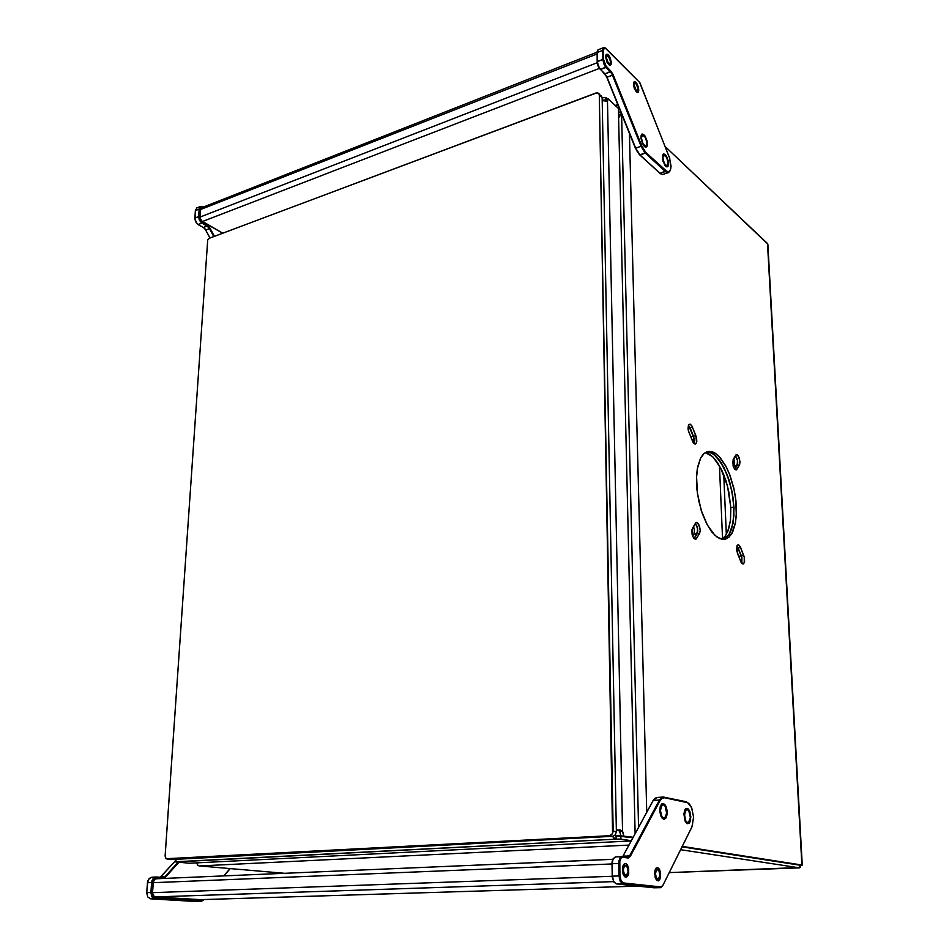 <?xml version="1.0" encoding="UTF-8"?>
<svg xmlns="http://www.w3.org/2000/svg" width="949" height="949" viewBox="0 0 949 949"><rect width="100%" height="100%" fill="white"/><g stroke="black" fill="none" stroke-linecap="round" stroke-linejoin="round"><path stroke-width="1.42" d="M688.938 432.436L688.037 428.663L688.5 424.915L690.053 424.073L691.892 425.935L696.542 437.88L696.744 441.819L695.653 444.013L694.253 443.824L692.865 442.092L688.298 430.36L688.76 424.511L690.113 424.096L691.821 425.816L692.45 427.133L690.03 427.667L688.416 425.105L693.885 437.453L693.98 443.598L694.383 440.253L693.47 436.267L694.383 440.253L693.98 443.598L694.395 440.466L693.47 436.267L695.89 435.733L696.507 442.803L695.297 444.132L693.446 443.005L688.938 432.436M695.451 523.172L696.946 522.401L698.523 523.753L700.243 530.313L699.615 533.255L696.424 538.688L695.261 539.257L693.553 537.953L692.236 534.939L692.379 528.356L695.581 522.982L696.863 522.377L699.401 525.532L700.243 530.313L699.591 533.279L697.124 533.718L697.574 528.379L695.344 523.362L697.147 526.588L697.752 531.262L697.124 533.718L697.586 528.415L695.344 523.362L697.147 526.612L697.764 531.037L694.205 538.7L697.124 533.718L699.591 533.279L696.127 538.985L693.636 538.059L692.058 534.168L691.904 529.803L695.451 523.172M735.76 455.271L736.958 454.642L738.441 456.006L740.042 461.7L739.615 464.642L736.068 469.945L734.467 468.936L733.126 466.042L733.126 459.696L735.878 455.093L737.065 454.678L739.259 457.738L740.042 462.175L739.508 464.844L737.171 465.318L737.515 460.479L735.499 455.698L737.124 458.806L737.705 463.017L737.171 465.318L737.515 460.431L735.499 455.698L737.124 458.818L737.705 462.91L734.811 469.34L737.171 465.318L739.508 464.844L736.554 469.719L734.384 468.806L732.604 461.961L735.76 455.271M737.42 553.314L736.863 546.066L738.298 544.797L740.113 546.541L744.384 557.632L744.574 561.654L743.47 563.931L741.062 562.271L736.685 550.634L737.29 545.26L738.536 544.856L740.078 546.482L740.54 547.478L738.144 547.881L736.958 545.853L741.798 557.193L741.821 563.374L741.893 557.561L741.821 563.374L741.928 557.715L738.144 547.881L740.54 547.478L744.23 556.992L744.301 562.769L743.091 564.038L741.537 563.03L737.42 553.314M723.529 539.423L726.792 537.395L729.556 533.801L731.703 528.771L733.957 515.319L733.28 499.067L729.781 482.365L723.98 467.596L716.661 456.932L712.77 453.681L718.559 459.079L724.051 467.738L728.939 479.636L732.237 492.484L734.016 507.976L733.126 522.958L729.686 533.563L726.756 537.442L723.743 539.34L726.756 537.442L729.686 533.563L733.126 522.958L734.016 507.976L732.237 492.484L727.788 476.327L721.454 463.159L714.158 454.654L710.564 452.531L706.708 451.831L709.259 452.104L714.561 454.974L719.793 460.704L726.744 473.634L731.715 489.921L733.98 507.11L733.055 523.338L728.844 534.939L723.529 539.423M715.155 453.183L719.069 456.457L726.4 467.228L729.556 474.286L734.277 490.431L735.689 498.937L736.317 515.248L735.522 522.472L731.798 533.658L728.986 537.181L725.688 539.091L722.806 539.4L717.017 537.063L711.667 531.748L706.637 523.753L702.213 513.35L698.82 501.202L696.969 489.506L696.519 477.086L697.729 466.517L700.445 458.32L704.312 453.231L709.069 451.321L714.609 452.839L720.125 457.62L725.582 465.662L729.959 475.319L733.791 488.154L735.902 500.752L736.436 512.104L735.428 523.006L732.913 531.487L729.057 537.122L724.407 539.364L719.828 538.652L714.822 535.248L707.337 525.058L701.204 510.265L697.408 493.148L696.554 476.386L697.278 468.972L700.884 457.513L703.6 453.871L707.337 451.617L712.675 451.926L715.155 453.183L712.77 453.681L710.837 452.649L712.77 453.681L715.155 453.183M707.052 451.819L710.837 452.649L707.052 451.819M199.112 865.939L629.045 845.037L199.112 865.939L197.451 864.907L196.894 862.831L197.38 864.812L199.112 865.939M800.232 866.508L799.888 865.144L800.244 867.232L799.568 867.825L680.611 849.723L799.568 867.825L799.414 865.156L802.285 865.014L767.86 244.166L665.024 146.383L767.48 243.537L801.869 865.061L682.284 846.354L801.869 865.061L767.611 245.827M800.149 867.54L669.294 872.546L799.687 867.837M799.509 865.156L799.568 867.825L669.294 872.546M196.906 863.222L196.182 862.866L196.906 863.222M730.813 507.691L728.737 491.345L725.926 480.692L722.177 471.012L717.705 462.898L712.77 456.86L705.202 452.59L709.461 454.251L713.209 457.288L720.54 467.691L727.551 486.268L730.813 507.691L733.98 507.11L730.813 507.691L730.362 520.823L727.859 531.203L725.297 536.007L721.845 539.269L725.451 535.794L728.951 527.917L730.457 520.028L730.813 507.691M734.051 465.947L734.597 462.78L733.743 458.664L734.585 462.756L734.051 465.947L737.171 465.318L734.051 465.947L733.447 466.979L734.051 465.947M693.826 534.299L694.478 530.705L693.565 526.363L694.478 530.752L693.826 534.299L697.124 533.718L693.826 534.299L692.675 536.256L693.826 534.299M607.443 101.306L622.532 831.182L616.375 830.399L619.436 830.885L620.871 835.867L633.268 837.232L620.871 835.867L632.437 837.682L632.461 838.714L632.437 837.682L616.067 835.891L616.138 839.165L176.882 861.751L174.58 859.379L176.941 861.787L175.814 861.989L616.138 839.165L614.027 838.406L612.627 836.271L615.177 838.999L620.943 839.141L616.138 839.165L616.067 835.891L620.871 835.867L619.721 831.336L621.725 831.217L622.935 831.976L623.683 835.713L622.283 830.933L619.567 829.877L616.364 829.984L620.029 829.948L622.532 831.182L607.443 101.306L608.297 98.969L607.455 101.306L602.152 100.618L607.609 101.223M605.865 97.462L602.105 97.842L605.865 97.462L607.704 99.194L605.865 97.462L605.913 99.859L602.152 100.238L605.913 99.859L605.865 97.462M174.047 859.426L174.64 859.474L174.047 859.426M605.818 101.021L605.913 99.859L608.297 98.969L605.913 99.859L605.818 101.021M616.067 835.891L614.655 835.535L616.067 835.891M601.381 95.885L602.105 97.605L598.605 93.275L599.282 94.817L613.161 831.158L612.461 833.851L609.483 835.761L166.111 858.726L165.173 855.773L207.689 239.872L209.361 238.235L596.992 92.729L598.665 93.322L599.282 94.876L612.627 833.53L609.483 835.761L167.392 859.213L165.814 858.382L165.162 856.14L207.689 239.872L209.492 238.187L596.031 92.943L598.605 93.275M616.399 831.68L615.355 834.847L612.734 836.271L615.355 834.847L616.399 831.68L602.105 97.605L616.399 831.68L613.161 831.158L616.399 831.68M170.796 859.509L612.734 836.271L171.259 859.545M689.199 803.744L686.388 801.798L689.199 803.744M686.946 802.38L689.354 803.898L691.548 807.469L693.589 817.219L691.714 807.86L687.823 802.688L664.122 797.646L662.105 798.228L660.196 800.517L662.188 798.18L664.561 797.706L663.624 797.065L661.512 797.611L659.425 800.054L661.299 797.765L663.529 797.053L686.946 802.38M655.379 873.97L656.423 869.865L657.586 869.379L658.867 870.447L659.923 875.203L658.535 878.952L656.364 877.955L655.379 873.294L656.661 869.628L658.914 870.518L659.923 875.037L658.879 878.644L657.716 879.13L656.672 878.394L655.379 873.97M623.208 870.091L624.359 865.856L625.605 865.346L626.981 866.449L628.084 871.384L626.565 875.263L624.24 874.219L623.22 869.391L624.715 865.535L627.04 866.532L628.084 871.218L626.945 874.942L625.688 875.441L624.572 874.681L623.208 870.091M660.374 810.826L661.975 805.132L663.636 804.811L665.107 806.199L666.661 812.878L664.988 817.813L663.363 818.05L661.856 816.579L660.362 810.351L662.141 804.989L663.683 804.835L665.261 806.448L666.637 813.388L664.763 817.967L663.387 818.062L661.916 816.674L660.374 810.826M684.419 815.452L685.913 809.888L687.491 809.592L688.879 810.944L690.374 817.504L688.559 822.415L686.993 822.32L685.676 820.743L684.431 814.195L686.21 809.675L687.681 809.687L689.081 811.288L690.374 817.267L688.867 822.19L687.29 822.475L685.902 821.134L684.419 815.452M615.652 856.9L613.042 858.952L612.224 863.72L618.736 863.448L619.804 858.169L622.141 856.615L620.278 857.481L618.89 861.063L618.985 875.891L619.899 875.903L621.287 881.384L623.256 882.938L620.943 880.731L619.899 875.903L619.78 861.301L620.753 858.43L622.639 857.244L621.002 858.086L619.851 860.873L619.899 875.903L618.985 875.891L620.136 881.218L622.698 883.638L620.136 881.218L618.985 875.891L612.449 876.117L613.6 881.431L616.162 883.851L613.671 881.574L612.212 876.176L613.754 881.882M660.919 886.959L662.876 885.464L660.907 887.588L654.003 887.825L616.162 883.851L622.698 883.638L660.374 887.623L654.003 887.825L616.162 883.851L622.698 883.638L623.256 882.938L660.919 886.959L623.256 882.938L622.698 883.638L660.374 887.623L660.919 886.959M691.963 826.852L693.589 817.219L692.058 826.662L662.876 885.464L691.963 826.852M630.433 856.2L628.297 857.967L622.734 857.255L627.882 857.955L627.301 857.303L629.626 855.701L627.823 857.303L622.141 856.615L628.297 857.967L630.433 856.2L660.196 800.517L630.433 856.2L623.173 855.986L622.71 856.686L653.41 800.078L657.076 797.48L655.059 798.18L653.185 800.47L659.425 800.054L629.626 855.701L630.433 856.2M653.303 800.268L622.829 856.532L653.185 800.47L659.425 800.054L629.626 855.701L622.829 856.52L653.303 800.268M614.098 882.309L612.283 877.422L612.224 863.72L618.736 863.448L618.985 875.891L612.449 876.117L612.224 863.72L612.212 876.176L611.998 862.819L613.232 858.584L612.129 861.538L612.224 863.72L613.078 858.881L615.415 856.876M656.281 867.991L657.621 867.647L658.962 868.608L660.658 873.448L660.089 878.904L658.215 880.897L656.542 880.162L655.166 877.611L654.94 870.363L656.162 868.086L657.918 867.742L659.591 869.581L660.587 872.902L659.84 879.462L658.286 880.874L656.542 880.162L654.549 873.519L656.281 867.991M623.446 864.8L624.739 863.614L626.221 863.768L628.558 867.706L628.712 873.649L626.304 877.256L624.466 876.556L623.019 874.041L622.698 866.603L623.849 864.254L625.569 863.531L627.384 864.919L628.641 868.062L628.191 875.346L626.625 877.149L624.928 876.935L622.449 871.573L623.446 864.8M688.879 809.699L690.884 816.875L689.199 823.174L687.017 823.459L685.32 821.443L683.944 813.507L684.798 810.031L686.352 808.418L688.191 808.928L689.911 811.656L690.694 819.711L689.65 822.641L687.835 823.732L685.095 820.968L683.921 813.851L685.747 808.762L687.159 808.382L688.879 809.699M663.873 803.779L665.427 805.381L666.969 809.841L666.174 817.694L664.015 819.343L662.272 818.406L660.67 815.523L659.828 810.826L660.326 806.46L661.856 803.922L663.873 803.779L665.807 806.057L667.04 810.268L667.064 814.693L665.961 818.085L664.158 819.343L661.287 816.959L659.828 810.719L660.955 804.977L662.307 803.673L663.873 803.779M156.229 878.798L612.829 859.26L156.229 878.798L154.248 879.984L153.299 882.641L154.272 879.948L156.348 878.798M155.28 896.876L153.24 895.512L152.599 892.606L153.263 895.548L155.28 896.876L613.623 881.68L155.28 896.876L200.453 899.616L155.28 896.876M152.137 877.196L149.171 878.489L147.451 882.736L151.615 882.57L152.991 878.715L156.3 877.018L153.963 877.742L151.994 880.648L150.915 892.534L151.674 892.546L152.765 896.734L155.185 898.145L152.552 896.414L151.674 892.546L152.718 880.838L154.129 878.525L156.027 877.552L154.082 878.56L152.67 880.969L151.674 892.546L150.915 892.534L151.876 896.793L154.782 898.703L151.876 896.793L150.915 892.534L146.739 892.689L147.7 896.924L150.606 898.833L147.7 896.924L146.739 892.689L147.795 880.897L149.254 878.406L151.852 877.184M200.927 900.886L203.477 899.652L200.927 900.886L203.335 900.067L201.413 901.336L196.396 901.55L150.606 898.833L200.536 901.42L150.606 898.833L155.185 898.145L200.927 900.886M166.075 876.544L163.204 878.015L156.621 877.54L162.837 878.003L162.504 877.481L165.47 876.152L162.86 877.493L156.3 877.018L162.837 878.003L165.019 877.445L178.934 862.273L166.075 876.544L161.318 876.33L160.084 877.303L175.446 860.707L161.318 876.33L166.075 876.544M205.067 228.946L205.755 230.014L209.48 228.602L207.131 226.052L209.48 228.602L205.755 230.014L210.026 237.985L205.625 229.777L203.418 227.475L205.387 229.385L209.978 237.997L205.138 229.089M196.846 223.442L194.865 218.721L196.846 223.442M199.788 209.1L200.974 206.775L203.43 207.012L200.725 206.348L199.124 209.041L200.571 206.407L203.537 206.965L201.556 206.562L200.061 207.878L199.254 216.645L198.59 216.586L199.432 220.334L201.888 223.086L199.432 220.334L198.59 216.586L194.877 218.033L195.708 221.781L198.163 224.522L196.087 222.457L194.972 219.658L195.435 210.192L197.167 207.76L195.411 210.5L199.788 209.1L199.254 216.645L194.877 218.033L195.411 210.5L199.124 209.041L198.59 216.586L199.124 209.041L199.788 209.1M210.049 228.294L207.487 225.506L209.753 227.784L214.355 236.36L210.049 228.294L209.48 228.602L213.75 236.586L209.48 228.602L210.049 228.294M202.244 222.541L200.132 220.287L199.254 216.645L201.176 221.71L207.487 225.506L202.244 222.541L201.888 223.086L207.131 226.052L203.418 227.475L198.163 224.522L202.244 222.541M204.925 228.804L204.521 228.318M203.264 207.902L202.291 207.594M201.876 207.617L200.607 209.171L200.025 217.131L201.188 220.595L222.813 233.181L202.303 221.58L599.293 68.411L202.303 221.58L200.097 218.187L200.559 209.551L596.992 53.939L200.559 209.551L201.876 207.617M661.014 174.023L660.065 173.287L662.699 174.521L668.096 172.765M659.579 172.979L639.377 154.557L636.079 149.728L639.946 154.936L635.688 148.151L639.946 154.936L645.332 153.097L641.085 146.288L644.679 152.433L665.818 171.911L668.274 172.742L670.255 170.595L668.464 172.694L665.379 171.532L660.065 173.287L639.946 154.936L645.794 152.457L641.915 146.383L613.018 74.473L610.883 71.116L613.018 74.473L641.738 145.932L635.688 148.151L606.921 76.928L604.964 73.856L607.04 77.225L612.485 75.149L612.235 74.556L610.409 71.78L612.366 74.852L641.085 146.288L635.688 148.151L607.04 77.225L597.989 65.908L597.146 61.839L599.092 68.114L604.964 73.856L599.815 68.767L597.538 63.275L597.336 61.377L598.309 65.944L600.503 69.562L605.96 67.45L603.778 63.82L602.805 59.253L604.952 66.181L610.409 71.78L604.964 73.856L610.883 71.116L605.403 65.457L603.576 59.336L597.336 61.377L597.194 51.839L598.167 49.692L597.17 52.575L602.627 50.439L603.659 47.521L605.189 47.925L603.374 47.711L602.627 50.439L603.398 50.522L604.216 47.936L605.794 48.304L639.804 82.693L669.709 158.424L670.848 168.637L669.555 171.567L667.455 171.959L645.794 152.457L641.738 145.932L641.085 146.288L612.485 75.149L606.743 77.237L604.964 73.856L600.503 69.562L606.435 66.786L603.6 59.894L603.422 49.692L604.062 48.055L605.106 47.889L639.65 82.397L669.353 157.368L671.026 166.205L670.528 169.907L669.187 171.84L665.83 170.903L660.065 173.287L639.46 154.628L659.579 172.979M638.131 88.992L637.716 90.819L636.411 90.713L634.181 85.125L635.462 89.526L637.42 91.033L638.096 88.435L636.803 84.52L634.81 83.132L634.181 85.125L634.751 83.168L636.233 83.726L638.131 88.992M610.622 61.946L610.041 63.903L608.463 63.346L606.435 57.83L607.633 62.148L609.78 64.022L610.61 61.59L609.211 57.272L607.075 55.837L606.435 57.83L607.016 55.884L608.594 56.442L610.622 61.946M646.993 143.228L646.352 145.992L644.49 145.838L642.39 142.528L641.417 138.032L643.09 144.023L645.913 146.288L646.969 142.73L645.213 137.083L642.414 135.019L641.417 138.032L642.058 135.292L643.908 135.446L646.02 138.756L646.993 143.228M668.132 162.955L667.503 165.707L665.735 165.529L663.742 162.326L662.817 157.997L664.371 163.703L667.04 166.004L668.108 162.457L666.518 157.143L663.742 155.007L662.817 157.997L663.434 155.245L665.213 155.422L667.194 158.625L668.132 162.955M638.452 91.899L637.586 92.516L636.281 91.828L634.264 88.34L633.469 84.034L634.501 81.638L637.348 84.176L638.843 90.025L638.38 92.029L637.301 92.48L634.43 88.791L633.588 82.931L634.229 81.78L635.806 82.1L638.404 86.917L638.452 91.899M611.275 64.034L609.578 65.434L606.98 62.302L605.676 57.13L606.553 54.378L607.918 54.579L609.602 56.584L611.358 62.266L610.171 65.517L607.135 62.622L605.687 56.43L606.103 54.84L607.538 54.378L610.456 58.387L611.275 64.034M665.89 166.49L662.971 161.235L662.722 154.936L663.992 153.975L665.605 154.984L668.369 161.401L667.788 166.68L666.435 166.846L664.62 165.007L662.39 158.222L662.616 155.197L663.636 153.999L666.376 156.027L668.298 161.033L668.345 165.672L667.598 166.822L665.89 166.49M645.711 147.309L642.212 143.192L641.014 136.063L642.034 134.094L643.802 134.497L647.016 140.594L646.85 146.739L645.332 147.214L643.434 145.47L640.978 138.376L641.18 135.316L642.319 133.987L644.846 135.648L647.111 140.974L647.194 146.051L645.711 147.309M723.802 539.412L725.688 539.091M799.473 865.156L802.095 865.085M620.646 111.638L618.463 112.433M719.437 465.698L722.557 538.807M167.178 859.201L171.022 859.545M662.936 797.077L656.708 797.504M660.623 887.635L654.252 887.825M621.773 856.603L615.272 856.888M613.469 881.419L613.849 881.894M200.678 899.616L637.657 886.105M200.844 901.42L196.704 901.55M155.838 877.018L151.686 877.196M196.692 207.961L200.405 206.502M597.004 52.231L201.449 207.784M618.084 105.315L615.889 106.122M598.012 49.787L603.457 47.64M597.051 51.91L597.253 51.329M605.343 47.996L604.786 47.652M690.504 424.298L688.618 424.713L690.504 424.298M697.313 522.543L695.7 522.84L697.313 522.543M737.397 454.844L735.831 455.164L737.397 454.844M738.737 544.951L737.361 545.189L738.737 544.951M799.414 865.156L682.034 846.864L801.869 865.061M629.448 133.441L646.755 812.273L629.448 133.441M284.83 873.294L199.705 865.986L284.83 873.294M618.511 114.793L621.476 113.714L618.582 117.747L621.476 113.69L618.511 114.793M618.582 117.854L621.5 113.773L618.582 117.854M621.559 113.916L638.558 827.433L621.559 113.916M743.755 555.521L741.371 555.912L743.755 555.521M736.922 469.269L735.131 469.636L736.922 469.269M694.324 538.807L696.602 538.415L694.324 538.807M695.89 435.733L693.47 436.267L690.03 427.667L692.45 427.133L695.89 435.733M693.47 436.267L690.03 427.667L688.001 428.118L690.03 427.667L693.47 436.267L690.706 436.86L693.47 436.267M734.811 469.34L737.171 465.318L734.811 469.34M694.205 538.7L697.124 533.718L694.205 538.7M741.371 555.912L738.144 547.881L736.519 548.154L738.144 547.881L741.371 555.912L738.642 556.363L741.371 555.912M723.707 474.559L726.305 534.441L723.707 474.559M189.61 863.199L631.239 840.98L189.61 863.199L175.707 861.989L189.61 863.199M175.767 861.051L175.707 861.989L175.767 861.051M620.871 835.867L620.943 839.141L631.37 840.743L620.943 839.141L620.871 835.867M632.437 837.682L633.042 837.647L632.437 837.682M635.142 833.756L618.368 108.447L608.297 98.969L618.368 108.447L635.142 833.756M602.105 97.605L599.282 94.971L602.105 97.605M612.734 836.271L609.483 835.761L612.734 836.271M686.388 801.798L663.992 797.124L686.388 801.798M660.196 800.517L659.425 800.054L660.196 800.517M618.736 863.448L619.65 863.471L618.736 863.448M152.599 892.606L153.299 882.641L611.986 863.91L153.299 882.641L152.599 892.606L612.212 876.295L152.599 892.606M637.586 886.093L200.453 899.616L637.586 886.093M203.335 900.067L203.798 899.522L203.335 900.067M223.976 875.891L230.204 868.608L223.976 875.891M178.044 862.19L165.47 876.152L178.044 862.19M223.762 875.903L230.014 868.584L223.762 875.903M150.915 892.534L146.739 892.689L147.451 882.736L152.374 882.582L151.615 882.57L150.915 892.534M203.418 227.475L207.487 225.506L207.131 226.052L201.888 223.086L198.163 224.522L203.418 227.475M617.787 104.58L615.249 105.505L617.787 104.58M597.206 62.717L200.037 217.084L597.206 62.717M602.627 50.439L602.805 59.253L597.146 61.839L597.17 52.575L602.627 50.439L603.398 50.522L603.576 59.336L602.805 59.253L602.627 50.439M635.379 148.139L606.743 77.237L635.379 148.139M665.379 171.532L645.332 153.097L645.794 152.457L665.83 170.903L665.379 171.532M612.485 75.149L613.149 74.805L612.485 75.149M610.409 71.78L605.96 67.45L606.435 66.786L610.883 71.116L610.409 71.78"/></g></svg>
